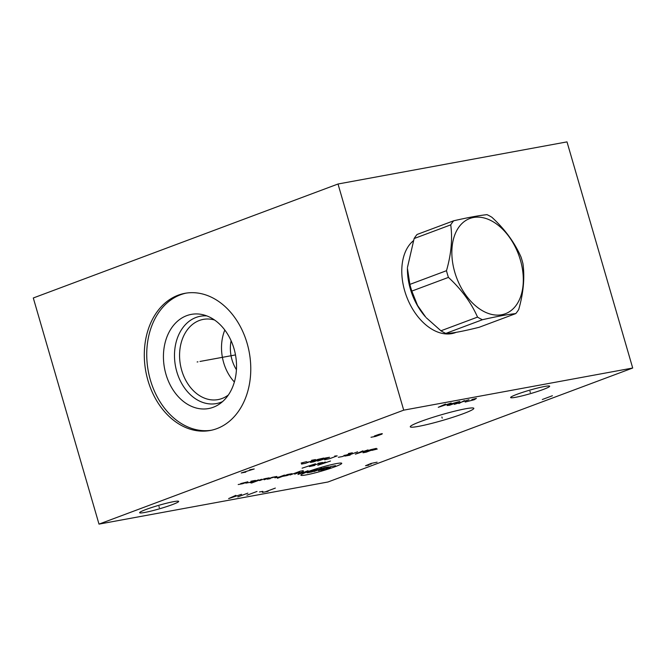 <?xml version="1.0" encoding="UTF-8"?>
<svg xmlns="http://www.w3.org/2000/svg" width="666" height="666" viewBox="0 0 666 666"><rect width="100%" height="100%" fill="white"/><g stroke="black" fill="none" stroke-linecap="round" stroke-linejoin="round"><path stroke-width="1" d="M403.713 410.156L338.012 184.007L566.999 141.883L632.7 368.023L403.713 410.156L99.001 524.117L33.3 297.977L338.012 184.007M456.21 332.317A51.024 33.208 -110.5 0 1 451.831 333.608A51.024 33.208 -110.5 0 1 445.038 333.841A51.024 33.208 -110.5 0 1 406.551 296.428A51.024 33.208 -110.5 0 1 411.039 242.94A51.024 33.208 -110.5 0 1 413.245 240.842L411.039 242.94M247.128 343.356A69.739 52.597 79.6 0 1 210.156 430.494A69.739 52.597 79.6 0 1 147.944 380.461A69.739 52.597 79.6 0 1 184.915 293.323A69.739 52.597 79.6 0 1 247.128 343.356M632.7 368.023L327.988 481.993L99.001 524.117M420.679 421.503A33.092 2.889 -16.2 0 1 453.255 411.53A33.092 2.889 -16.2 0 1 473.643 408.133A33.092 2.889 -16.2 0 1 463.419 413.644A33.092 2.889 -16.2 0 1 428.28 424.25A33.092 2.889 -16.2 0 1 410.323 426.531A33.092 2.889 -16.2 0 1 420.679 421.503M146.02 509.482A20.33 1.773 -16.2 0 1 166.825 503.155A20.33 1.773 -16.2 0 1 178.671 501.39A20.33 1.773 -16.2 0 1 172.278 504.645A20.33 1.773 -16.2 0 1 151.465 510.972A20.33 1.773 -16.2 0 1 139.627 512.737A20.33 1.773 -16.2 0 1 146.02 509.482M517.016 394.297A20.33 1.773 -16.2 0 1 537.82 387.97A20.33 1.773 -16.2 0 1 549.666 386.205A20.33 1.773 -16.2 0 1 543.273 389.46A20.33 1.773 -16.2 0 1 522.469 395.787A20.33 1.773 -16.2 0 1 510.622 397.552A20.33 1.773 -16.2 0 1 517.016 394.297M236.43 369.713A31.327 23.626 79.6 0 1 232.001 359.798A31.327 23.626 79.6 0 1 231.102 340.767M234.374 381.984A40.776 30.761 79.6 0 1 223.643 362.612A40.776 30.761 -100.4 0 1 224.817 330.036M228.363 394.988A40.776 30.761 79.6 0 1 218.082 399.592A40.776 30.761 79.6 0 1 181.701 370.329A40.776 30.761 -100.4 0 1 203.321 319.38A40.776 30.761 -100.4 0 1 214.569 320.021M206.826 315.909A44.389 33.475 -100.4 0 0 176.806 371.72A44.389 33.475 79.6 0 0 222.586 401.59M234.024 348.726A47.869 36.106 79.6 0 1 219.147 404.245A47.869 36.106 79.6 0 1 165.934 374.192A47.869 36.106 -100.4 0 1 202.664 314.652A47.869 36.106 -100.4 0 1 234.024 348.726M186.139 293.115A69.739 52.597 -100.4 0 0 150.383 380.011A69.739 52.597 79.6 0 0 211.372 430.253M409.89 284.39A57.8 37.612 -110.5 0 0 410.789 287.745A57.8 37.612 69.5 0 0 411.829 291.084L417.54 305.436L425.666 317.066A50.533 32.884 69.5 0 1 410.314 288.819A50.533 32.884 -110.5 0 1 407.425 268.306L409.89 284.39L446.486 270.696A57.8 37.612 69.5 0 0 447.394 274.059A57.8 37.612 69.5 0 0 448.434 277.397C461.455 289.385 471.153 302.622 477.53 317.099A57.8 37.612 69.5 0 0 482.417 319.73C496.853 316.442 507.967 314.402 515.759 313.594A57.8 37.612 69.5 0 0 518.706 309.524C523.434 293.007 524.85 277.722 522.952 263.686A57.8 37.612 69.5 0 0 522.044 260.323A57.8 37.612 69.5 0 0 521.003 256.984C514.618 242.507 504.92 229.279 491.908 217.282A57.8 37.612 69.5 0 0 487.012 214.652C479.22 215.459 468.106 217.499 453.679 220.787A57.8 37.612 69.5 0 0 450.732 224.858C452.639 238.894 451.223 254.179 446.486 270.696M426.273 317.749L440.934 330.794A57.8 37.612 69.5 0 0 445.82 333.416C451.14 333.541 462.254 331.493 479.162 327.281L515.759 313.594M411.829 291.084L448.434 277.397M440.934 330.794L477.53 317.099M453.679 220.787L417.074 234.474A57.8 37.612 -110.5 0 0 414.127 238.545L407.442 267.516M454.761 272.161A50.824 33.075 69.5 0 0 501.706 314.743A50.824 33.075 69.5 0 0 520.404 260.081A50.824 33.075 69.5 0 0 473.459 217.499A50.824 33.075 69.5 0 0 454.761 272.161M414.127 238.545L450.732 224.858M445.82 333.416L482.417 319.73M441.883 416.999L442.216 418.148L441.883 416.999M158.983 506.485L159.316 507.642M529.978 391.3L530.311 392.457M268.115 491.325L262.396 492.382M265.259 491.858L275.341 488.086M262.854 491.342L259.424 491.966M246.936 495.229L257.026 491.45M237.779 496.911L247.86 493.14M235.839 495.346L228.621 498.593L241.567 494.297M237.063 495.762L233.624 496.395M306.185 474.9A21.279 1.856 163.8 0 0 335.056 466.716A21.279 1.856 163.8 0 0 336.447 463.586A21.279 1.856 163.8 0 0 307.575 471.769A21.279 1.856 163.8 0 0 306.185 474.9M274.833 477.797L279.412 476.948L284.457 475.066M282.467 476.39L287.046 475.549L292.091 473.659L287.512 474.5L277.422 478.28M303.238 470.654L300.183 471.212L290.101 474.983M294.68 474.142L299.725 472.252L295.146 473.101M303.463 471.57L298.418 473.451L302.997 472.61M308.042 470.729L297.952 474.5M268.881 478.571L276.823 476.465L272.244 477.314L267.199 479.195L270.254 478.638M264.144 479.761L269.189 477.872L264.61 478.712L259.565 480.602M261.555 479.279L251.473 483.05M258.508 479.836L253.463 481.726M251.515 482.567L250.366 482.775M245.829 483.133L250.408 482.284L255.453 480.402L250.874 481.243M238.195 484.532L242.774 483.691L245.296 482.75L240.717 483.591L247.819 481.801M313.986 471.553L324.067 467.773L328.654 466.933L318.564 470.704M321.778 468.198L311.696 471.969L307.118 472.81L317.199 469.039M320.854 470.288L325.433 469.438L330.478 467.557L325.899 468.398L330.944 466.516L335.522 465.667M325.266 461.996L317.799 465.293L330.502 461.038M326.748 462.271L323.26 462.912M314.727 465.442L309.424 466.558L322.652 462.479L318.073 463.32M315.451 463.802L302.098 468.181M371.853 450.399L377.264 449.034L375.699 448.959M376.357 448.385L370.338 449.766L362.995 452.755L366.267 452.156L376.357 448.385M362.837 450.865L355.361 454.162L368.065 449.908M364.31 451.148L360.822 451.789M357.6 451.831L347.51 455.602M350.133 455.119L344.896 456.085M338.353 457.292L342.282 456.568L352.364 452.797L348.443 453.521M343.981 455.436L346.603 454.953M324.617 459.815L329.978 458.558L337.187 455.86L334.698 456.043M329.553 457.267L324.975 458.108L317.632 461.105L329.553 457.267M323.801 458.05L317.774 459.432L310.439 462.429L313.711 461.821L323.801 458.05M301.498 464.069L305.419 463.345L315.509 459.573L311.588 460.298M307.126 462.212L309.748 461.729M306.568 461.68L301.157 463.037L302.722 463.111M377.098 462.171L371.104 463.436L365.517 465.742L368.956 465.109M371.17 464.06L370.03 464.277M249.642 469.805L254.229 468.964L241.242 472.952L245.821 472.111M370.995 437.262L375.574 436.421L382.026 434.115L382.259 433.591L379.129 434.324L374.359 436.005L376.648 435.581M465.143 402.048L474.225 399.742L476.406 398.376L471.861 399.533M458.882 403.521L464.385 400.591M468.964 399.75L454.295 404.362M449.717 405.203L459.806 401.431L449.608 404.27L447.127 405.519L449.717 405.203M445.496 404.062L438.27 407.309L451.215 403.013M446.711 404.478L443.273 405.111M542.315 399.508L552.397 395.737M197.927 361.838L197.144 361.979L197.927 361.838M199.975 361.455L235.489 354.928M451.665 333.599A50.882 33.117 69.5 0 0 454.903 332.667A50.882 33.117 69.5 0 0 455.502 332.434M454.903 332.667L451.448 333.624L445.038 333.841M451.24 333.658L453.804 332.7"/></g></svg>
